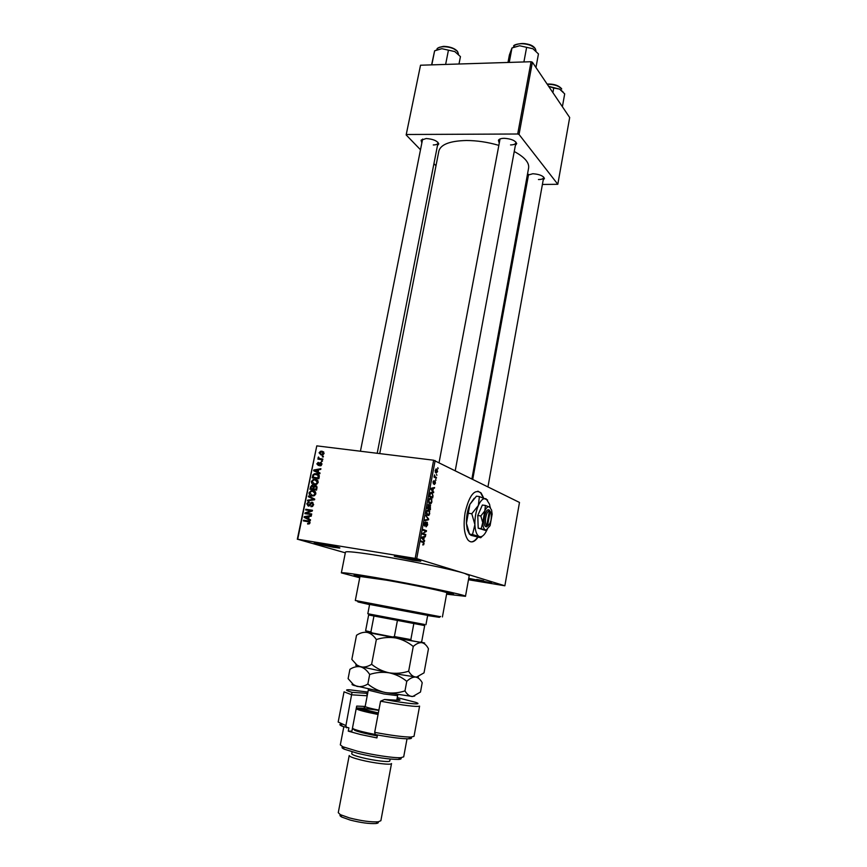 <?xml version="1.0" encoding="UTF-8"?>
<svg xmlns="http://www.w3.org/2000/svg" width="867" height="867" viewBox="0 0 867 867"><rect width="100%" height="100%" fill="white"/><g stroke="black" fill="none" stroke-linecap="round" stroke-linejoin="round"><path stroke-width="1.3" d="M412.952 560.277L394.279 556.289L401.464 556.798C411.402 558.391 423.822 561.307 420.181 561.187L412.952 560.277M400.186 556.592L414.567 559.313M468.733 578.354L491.502 582.862L468.679 578.636M476.698 579.449L483.623 580.738M333.026 547.229L314.114 543.175L320.346 543.609C329.915 545.137 342.855 548.161 339.3 548.02L333.026 547.229M320.465 543.631L333.253 546.091M483.613 497.864L481.077 492.933C474.683 488.5 469.372 495.003 465.145 512.419C463.162 525.25 464.127 534.462 468.028 540.043C471.063 543.208 474.357 542.308 477.934 537.323M483.201 497.734L480.686 492.879L477.901 491.155M499.013 142.502L498.427 140.27C499.143 139.023 501.072 138.373 504.226 138.308C511.216 138.785 515.377 140.552 516.71 143.597L515.366 145.472M500.053 138.969L439.081 462.534M421.655 142.34L421.091 140.226L426.185 138.525C433.164 139.056 437.358 140.844 438.778 143.911L437.456 145.634M422.63 139.056L360.434 451.219M527.765 177.442L527.093 176.337M527.277 175.307L532.847 173.736C539.361 174.224 543.219 175.795 544.433 178.439L543.186 180.087M528.599 174.365L472.753 479.245M359.848 577.173L355.481 576.002C350.387 574.247 358.981 575.254 381.285 579.037C418.447 585.398 464.419 595.38 451.198 594.079L446.7 593.581M446.592 594.177L465.481 596.323C468.05 595.434 415.38 584.38 375.487 577.552C353.595 573.813 342.227 572.263 341.36 572.87L359.74 577.769M465.481 596.323L469.253 575.471L464.495 573.358C452.433 569.511 410.535 560.797 379.681 555.801C357.811 552.29 346.41 551.054 345.467 552.073L341.36 572.87M471.908 478.833L528.621 167.96C529.347 162.584 524.557 157.1 514.25 151.508M498.492 145.277C487.677 142.134 476.991 140.541 466.435 140.497C449.962 140.898 440.772 144.399 438.875 150.999L379.724 453.593M436.545 474.412L436.87 475.344L436.545 474.412M435.267 476.915L436.469 477.479L436.339 478.194L433.999 477.11L434.508 474.888L435.267 476.915L434.064 476.763M435.635 479.31L435.96 480.231L435.635 479.31M435.028 481.033L435.462 483.103L434.389 484.512L435.05 481.846L433.402 483.949L433.034 482.03L434.009 480.676L433.489 483.212L434.757 480.99M432.915 490.917L433.619 492.705L430.791 489.096L430.932 488.338L434.595 487.492L433.381 488.435L432.915 490.917L432.134 490.809M431.972 501.744L431.083 503.597L429.132 503.348L428.634 500.346L430.834 498.276L431.864 499.479L431.571 501.69M429.761 513.567L428.862 515.442L426.889 515.204L426.401 512.234L428.612 510.121L429.653 511.313L429.36 513.513M424.115 543.75L422.782 544.975L423.627 542.72L420.918 541.691L421.059 540.954L423.898 542.103L423.714 543.685M415.185 558.337L433.63 460.214L519.485 502.448L504.865 585.789L416.713 558.651L297.706 539.263L345.315 552.832M435.136 460.572L416.713 558.651M423.79 539.632L424.516 541.366L421.611 538.006L421.752 537.237L425.502 536.077L424.256 537.117L423.79 539.632L422.901 539.491M423.15 533.584L425.795 534.516L425.654 535.242L422.348 534.072L425.719 531.178L423.074 530.225L423.204 529.488L426.51 530.691L426.369 531.471L422.457 533.476M427.117 522.281L427.637 524.903L426.087 526.887L427.268 524.687L427.138 523.126L424.754 526.171L424.234 523.766L425.632 521.945L424.624 523.885L425.285 525.348L426.878 522.248M425.827 515.54L428.688 519.084L428.547 519.788L424.863 520.688L425.003 519.929L428.222 519.333L425.827 515.54M430.303 504.93L430.433 509.753L427.16 508.43L428.775 504.529L429.317 505.591L429.989 504.887M431.907 492.402L433.034 495.826L432.644 497.94L429.393 496.553L430.043 493.41L431.907 492.402L431.094 492.293M436.751 469.058L437.607 471.637L436.036 473.057L435.191 470.488L436.751 469.058L436.123 468.982M437.813 467.681L438.128 468.613L437.813 467.681M297.316 539.263L316.78 445.866L297.706 539.263M504.865 585.789L468.473 579.741M323.413 456.313L323.272 457.007L322.318 456.876L322.459 456.194L323.413 456.313M322.448 461.027L321.364 461.591L322.448 461.027M320.021 472.992L319.88 473.718L313.648 470.738L313.8 470.012L320.898 468.7L320.747 469.415L318.633 469.751L318.156 472.136L320.021 472.992M316.748 484.252L314.32 484.62C312.413 484.501 311.426 483.45 311.372 481.467L313.345 479.408L317.582 480.296L318.2 482.42L316.748 484.252M314.439 495.642L312.012 495.989C310.093 495.87 309.107 494.808 309.053 492.814L310.971 490.776L313.02 490.635L315.274 491.665L315.891 493.8L314.439 495.642M313.67 504.692L312.174 506.556L310.95 506.664L312.911 504.518L312.044 502.936L309.096 505.981L308.229 506.057L306.81 503.814L308.175 502.112L309.226 502.015L307.59 503.911L308.934 505.331L310.375 503.066L312.174 502.242L313.67 504.692M310.516 519.799L310.364 520.536L304.133 517.393L304.284 516.656L311.405 515.453L311.253 516.179L309.129 516.483L308.641 518.899L310.516 519.799M433.63 460.214L316.78 445.866M309.291 523.852L307.601 524.026L309.216 522.682L308.869 521.847L303.417 520.904L303.558 520.211L308.078 520.904L309.996 522.834L309.291 523.852M311.708 513.958L311.567 514.651L304.891 513.643L305.043 512.906L310.982 510.771L305.65 509.969L305.791 509.276L312.456 510.273L312.304 511.021L306.365 513.145L311.708 513.958M314.721 499.099L314.58 499.782L307.503 500.866L307.644 500.151L313.865 499.37L308.359 496.693L308.5 495.967L314.721 499.099M316.975 487.969L316.542 490.115L309.887 489.183L311.589 485.433L313.626 486.311L315.447 485.596L316.975 487.969M319.262 476.731L318.85 478.747L312.196 477.847L312.933 474.845L314.374 473.772L316.422 473.664C318.352 473.74 319.294 474.758 319.262 476.731M321.841 464.474L319.945 465.947L321.158 464.333L320.595 463.303L318.438 465.536L316.823 463.845L318.525 462.436L317.517 463.91L318.135 464.864L320.617 462.599L321.841 464.474M322.849 459.066L322.708 459.748L317.875 459.131L318.785 458.545L318.482 456.996L319.381 458.491L322.849 459.066M324.085 453.43L322.6 454.969L321.191 455.023L319.078 452.802L320.552 451.273L321.917 451.198L324.085 453.43M531.059 61.73L532.381 62.218L519.04 134.461L517.697 134.006L531.059 61.73L420.528 65.22L406.157 134.938L420.235 149.492M433.933 163.646L435.993 165.781M406.157 134.938L420.528 65.22M519.04 134.461L557.806 184.292L542.406 184.454M526.529 184.216L525.651 184.205M557.806 184.292L569.684 117.533L532.381 62.218M517.697 134.006L406.634 134.493M510.533 144.93C513.676 144.865 515.442 144.171 515.843 142.838L515.659 141.809M433.272 144.952C436.036 144.897 437.597 144.29 437.954 143.131L437.802 142.21M538.44 179.534C541.507 179.512 543.241 178.905 543.62 177.692L543.49 176.901M470.824 541.853C473.079 542.005 475.322 540.477 477.554 537.247M309.335 523.831L307.655 523.31M309.974 522.909L309.216 522.682M310.018 522.205L308.869 521.847M305.683 521.251L303.558 520.211M305.758 520.894L309.638 521.49M310.44 520.167L304.133 517.393M305.433 517.025L304.284 516.656M306.105 517.588L307.915 518.542L308.305 516.602L304.913 517.079L306.105 517.588M308.663 518.78L307.915 518.542M309.064 516.84L308.305 516.602M307.167 513.99L305.043 512.906M312.033 511.118L310.982 510.771M307.915 510.305L305.791 509.276M307.98 509.991L312.369 510.652M311.632 514.326L306.365 513.145M312.445 506.447L311.004 505.96M313.659 504.767L312.911 504.518M309.151 505.96L308.955 505.331M307.568 504.074L306.81 503.814M309.541 505.754L308.392 505.363M309.833 505.494L309.118 505.244M311.09 503.315L310.375 503.066M313.041 503.283L311.296 502.307M312.868 502.481L312.174 502.242M309.042 500.638L307.644 500.151M314.613 499.63L313.865 499.37M314.645 499.479L308.359 496.693M312.153 496.011L311.426 495.144M309.812 493.085L309.053 492.814M313.486 491.459L314.97 491.394M314.84 491.296L313.02 490.635M315.696 492.25L315.014 492.109M312.662 495.48L313.648 495.924M309.833 492.922L312.163 495.306L313.691 495.209L315.111 493.691L312.857 491.329L311.177 491.448L309.833 492.922M313.811 495.881L312.163 495.306M315.848 493.952L315.111 493.691M311.069 487.308L310.321 487.037M313.085 485.628L312.38 485.368M314.309 486.56L313.626 486.311M316.26 486.625L316.845 486.398M316.401 485.943L315.447 485.596M317.062 487.406L314.721 486.322L313.572 488.988L316.585 489.898M313.962 487.146L311.817 486.105L310.809 488.598L314.981 489.497M310.809 488.598L312.792 488.88L313.139 486.842M314.949 489.66L312.792 488.88M313.572 488.988L315.902 489.313L316.271 487.113M316.65 489.584L315.902 489.313M316.954 488.121L316.206 487.85M314.385 484.631L313.702 483.775M312.12 481.749L311.372 481.467M315.891 480.123L317.355 480.08M317.279 480.025L315.328 479.278M318.037 480.936L317.322 480.784M314.873 484.079L315.859 484.577M312.142 481.575L314.472 483.927L315.967 483.84L317.42 482.312L315.165 479.971L313.583 480.058L312.142 481.575M316.065 484.523L314.472 483.927M318.156 482.594L317.42 482.312M313.67 475.127L312.933 474.845M316.997 474.498L318.579 474.498L316.422 473.664M319.251 475.387L314.678 474.412L313.691 475.073L313.117 477.262L318.893 478.573M313.117 477.262L318.211 477.955L317.853 474.845M318.958 478.237L318.211 477.955M319.208 477.002L318.471 476.709M319.912 473.545L313.648 470.738M315.805 471.583L315.913 471.041M314.732 470.38L313.8 470.012M315.621 470.9L317.42 471.8L317.81 469.881L314.428 470.413L315.621 470.9M318.156 472.092L317.42 471.8M318.547 470.174L317.81 469.881M321.061 465.677L319.999 465.243M321.809 464.593L321.158 464.333M321.885 463.834L320.942 463.444M317.485 464.116L316.823 463.845M318.926 465.276L317.929 464.875M319.154 465.026L318.373 464.701M321.419 462.935L320.617 462.599M322.405 461.277L321.505 460.908M320.129 459.423L318.016 458.448M320.151 459.326L318.785 458.545M320.92 459.423L320.27 458.86M318.937 457.971L318.091 457.613M320.335 458.741L319.381 458.491M323.358 456.573L322.459 456.194M321.484 455.056L321.18 454.319M319.739 453.083L319.078 452.802M322.752 452.151L323.814 452.086M323.716 451.967L321.917 451.198M319.76 452.91L321.321 454.341L323.391 453.333L321.82 451.891L319.76 452.91M322.719 454.926L321.321 454.341M324.041 453.604L323.391 453.333M422.825 544.682L423.66 544.812M423.735 540.455L424.657 540.596M423.811 536.597L425.361 536.836M422.836 536.901L424.256 537.117M422.608 538.244L423.443 539.252L423.822 537.226L421.687 538.104M422.576 539.122L423.443 539.252M422.457 537.02L423.822 537.226M422.359 533.996L425.795 534.516M423.074 530.17L426.51 530.691M425.48 531.341L426.369 531.471M426.206 522.899L426.857 522.996M424.624 522.552L425.545 522.693M424.201 525.348L424.906 525.445M427.897 518.975L428.688 519.084M426.954 519.561L428.547 519.788M426.846 515.15L428.862 515.442M427.962 510.034L428.612 510.121M429.002 511.216L429.653 511.313M426.781 512.386L427.745 514.998L429.382 513.427L429.013 511.237L427.669 510.847L426.38 512.321M426.64 514.835L427.745 514.998M426.965 510.75L427.669 510.847M427.68 507.856L428.656 508.257L428.699 505.277L427.279 507.802M427.225 508.051L428.656 508.257M427.865 505.158L428.526 505.244M429.046 508.409L430.184 508.875L430.173 505.656L429.046 508.409L427.214 508.149M427.225 508.452L430.184 508.875M429.338 505.537L429.978 505.624M429.122 503.326L431.083 503.597M430.13 498.178L430.834 498.276M428.612 500.443L429.967 503.131L431.593 501.592L431.224 499.381L431.864 499.479M428.883 502.979L429.967 503.131M429.176 498.883L429.891 498.98L429.013 500.497M431.224 499.381L429.891 498.98M429.501 495.935L432.395 497.051L433.034 495.826M429.718 496.683L432.395 497.051M429.739 494.656L429.902 495.989M429.967 493.648L430.151 494.71M432.644 495.761L432.362 493.561L430.4 493.713M432.947 491.849L433.76 491.957M432.503 487.98L434.454 488.24M431.582 488.186L433.381 488.435M431.766 489.422L432.579 490.505L432.958 488.511L430.953 489.313M431.809 490.397L432.579 490.505M431.224 488.273L432.958 488.511M434.237 481.684L434.844 481.759M433.229 481.315L433.923 481.413M434.161 477.186L436.469 477.479M435.527 470.662L436.166 472.342L437.282 471.464L437.001 470.066L435.169 470.618M435.288 472.222L436.166 472.342M442.419 616.946L446.83 592.855C448.337 592.204 414.166 584.987 386.53 580.186L359.989 576.447L355.307 600.484L440.241 616.686M427.669 615.397L369.602 604.429M427.637 615.57L439.374 617.326L379.648 605.762L358.006 601.947L369.57 604.602M357.432 601.037L355.307 600.484M386.53 580.186L381.816 579.373M446.733 593.364L449.94 593.429C451.729 592.735 412.464 584.499 382.715 579.405C366.21 576.577 357.605 575.395 356.89 575.851L359.892 576.956M535.958 67.518L538.45 53.927L532.912 48.747L519.636 45.756L532.912 48.747M523.906 61.958L526.616 47.425M509.254 62.424L511.974 47.967L519.636 45.756L512.527 47.707M507.986 62.467L509.406 54.935L511.974 47.967M369.656 604.147L367.814 613.738L424.581 624.478M410.839 639.597L411.706 640.843L391.906 637.191L394.377 636.551L410.839 639.597L413.852 623.481L424.678 625.573L368.648 614.985L365.603 630.786L370.892 631.978L372.918 633.484L366.524 632.021M394.377 636.551L397.433 620.371L373.97 615.96L370.892 631.978M424.678 625.573L421.752 641.374L420.528 642.263L411.706 640.843M391.906 637.191L372.918 633.484M562.39 106.717L564.699 93.864L559.562 89.106L548.648 86.332M552.897 92.639L553.731 88.011L559.562 89.106L563.008 91.859M548.681 86.386L553.731 88.011M459.001 64.006L460.442 56.615L454.817 51.587L441.867 48.693L454.817 51.587M445.627 64.429L448.412 50.319M431.82 64.862L434.616 50.828L441.867 48.693L435.722 50.308M431.603 64.873L434.616 50.828M397.021 698.921C400.316 699.875 400.912 700.33 398.787 700.298L384.504 699.496C407.956 703.852 424.201 705.25 415.705 702.346L397.27 697.599M367.911 692.061L349.022 689.742C344.958 689.677 345.955 690.533 352.024 692.332L367.662 693.372M367.207 695.768L351.85 694.835L344.036 691.833L338.173 722.016L345.911 725.603L352.024 692.332M400.597 757.791C401.833 758.723 401.096 759.275 398.387 759.427C388.828 759.405 375.335 757.39 357.908 753.38L344.318 749.207C341.847 748.08 341.37 747.3 342.855 746.877M343.798 726.871L340.319 744.872L342.768 746.736L357.334 751.19C372.68 754.984 393.846 758.137 400.727 757.693L403.697 756.848L407.024 738.814M390.161 759.048L389.803 760.933C390.096 762.527 373.905 760.63 362.027 757.65C355.307 755.948 351.883 754.648 351.753 753.748L352.121 751.862M391.516 763.524C391.83 765.323 373.829 763.242 360.618 759.904C353.162 758.007 349.358 756.555 349.217 755.536L338.271 812.661L340.308 814.644L349.574 817.949C361.485 820.941 371.043 822.23 378.25 821.808L380.873 820.702L391.516 763.524M378.131 821.905C378.727 822.718 378.001 823.26 375.953 823.52C369.461 823.91 360.867 822.761 350.17 820.063L341.815 817.072C340.005 816.085 339.528 815.316 340.384 814.774M377.47 734.978L376.917 737.915L360.509 734.512L348.263 731.141L348.892 727.836L342.465 726.34C339.604 725.126 339.116 724.346 340.991 724.01M374.685 732.355L380.57 701.197C404.12 705.51 417.125 707.147 419.585 706.106L414.025 736.343L410.817 737.069C403.48 737.037 391.44 735.465 374.685 732.355L375.346 734.587C390.703 737.405 401.746 738.814 408.455 738.814L410.817 737.069M410.676 737.178C412.302 738.175 411.565 738.727 408.455 738.814M352.251 729.223L354.061 729.255M364.996 707.223L365.17 706.453L356.695 706.096L351.883 731.152L348.263 731.141M345.911 725.603L346.605 727.814M365.04 707.06L363.511 708.22L356.348 707.927M384.504 699.496L380.57 701.197M377.297 735.899L376.571 735.769C366.318 733.85 359.057 732.051 354.766 730.372L353.595 728.963M418.024 676.748C418.891 677.138 418.371 677.257 416.474 677.116L424.028 672.857L428.461 648.787C426.694 645.341 424.505 643.314 421.882 642.675C419.151 642.447 416.268 643.704 413.256 646.468L408.66 671.188C402.266 673.28 395.775 673.822 389.196 672.825C382.694 671.394 376.831 668.555 371.618 664.295L376.343 639.543C382.759 637.473 389.229 636.952 395.775 637.971C402.245 639.402 408.075 642.23 413.256 646.468M416.593 677.04L415.521 677.04C412.844 676.574 410.557 674.624 408.66 671.188M371.618 664.295C367.846 666.669 364.194 667.514 360.639 666.831L356.89 665L351.839 659.408L356.521 635.283C360.119 632.856 363.707 631.891 367.272 632.411C370.718 633.322 373.742 635.695 376.343 639.543M416.474 677.116L389.196 672.825L357.507 665.975C355.307 665.292 355.134 665 356.998 665.076M420.766 642.111L423.215 642.642C425.567 643.184 425.123 643.195 421.882 642.675L367.543 632.032M414.675 696.049L411.923 696.504C409.224 696.136 406.916 694.261 404.987 690.891C398.571 693.004 392.068 693.557 385.479 692.56C378.944 691.14 373.07 688.29 367.846 684.02C364.086 686.339 360.434 687.108 356.879 686.339L353.411 684.605L348.111 678.644L349.921 669.313C353.519 666.994 357.085 666.17 360.639 666.831C364.075 667.904 367.088 670.44 369.678 674.461C376.115 672.358 382.629 671.817 389.196 672.825C395.71 674.244 401.562 677.084 406.764 681.332C409.831 678.406 412.746 676.964 415.521 677.04C418.187 677.506 420.419 679.414 422.207 682.73L420.495 692.039L412.768 696.494L385.479 692.56L353.942 685.439C351.785 684.681 351.428 684.269 352.869 684.182M367.846 684.02L369.678 674.461M404.987 690.891L406.764 681.332M352.435 728.258L353.985 729.136C358.136 730.762 365.245 732.55 375.313 734.49M378.055 714.484C365.657 712.024 358.364 710.127 356.185 708.773M357.551 707.971C359.957 709.271 366.86 711.048 378.283 713.303M490.169 511.411L488.587 509.763L489.367 511.031L486.755 525.597L485.563 526.583L488.175 525.749M489.367 511.031C486.224 510.457 483.873 523.549 486.755 525.597M488.576 509.839C484.946 508.983 482.182 524.297 485.574 526.518M486.203 530.637L487.254 529.639M480.827 515.952L482.713 522.552L481.239 528.642L486.181 530.658L478.194 528.198L477.771 515.518L482.366 505.027L485.412 505.45L484.805 510.912L480.827 515.952L477.771 515.518M490.397 507.488L485.412 505.45M481.239 528.642L478.194 528.198M490.126 507.206L489.552 504.269L486.159 498.85C483.483 497.842 480.882 500.053 478.346 505.494C475.929 511.292 474.78 517.653 474.899 524.578C475.246 531.287 476.731 535.286 479.364 536.575L480.676 536.76C482.952 536.435 485.054 534.105 487.005 529.78M487.579 499.999L479.386 496.574L478.346 505.494L471.789 513.741L474.899 524.578L472.515 534.56L479.364 536.575L480.708 537.746L482.431 536.12M480.708 537.746L470.976 535.318L469.535 534.115L466.435 523.343L469.903 504.323L476.417 496.184L479.386 496.574M471.789 513.741L468.809 513.318M472.515 534.56L469.535 534.115M474.206 498.276L469.903 504.323C467.454 510.099 466.305 516.439 466.435 523.343L467.237 529.455L469.459 534.213M482.713 522.552C482.908 526.637 483.797 529.087 485.39 529.9L486.192 530.019L490.093 525.651L492.142 514.185L491.611 510.121L489.53 506.805C487.904 506.22 486.333 507.585 484.805 510.912L482.713 522.552M486.354 526.833L487.525 525.911L490.126 511.378L489.346 510.175M487.525 525.911L487.644 525.911C490.624 523.841 491.773 519.615 491.09 513.242L490.126 511.378M488.695 510.024L489.356 510.11M309.411 521.316L308.078 520.904M310.451 504.442L309.79 504.215M313.887 499.891L312.759 499.49M314.634 499.533L312.868 498.915M313.8 487.85L313.052 487.579M313.334 476.2L312.597 475.918M319.609 464.278L318.807 463.953M420.983 541.366L423.313 541.723M421.73 537.345L422.803 537.507M430.888 488.565L431.95 488.706M535.936 51.045L535.318 48.92C532.143 43.252 514.792 41.703 513.784 46.97M516.071 44.705C522.899 42.364 529.076 43.48 534.625 48.053M561.697 88.933L561.697 89.052C558.76 85.79 553.948 84.207 547.283 84.316M547.131 84.099C553.352 83.828 558.001 85.226 561.09 88.304M458.394 54.296L457.581 51.738C453.94 46.395 437.737 44.748 436.99 49.625M439.125 47.512C445.692 45.431 451.696 46.666 457.147 51.207M367.359 694.998L366.373 693.264M396.783 700.2L397.628 695.67L383.886 693.958L368.28 690.132L368.442 689.135M368.28 690.132L365.17 706.453C365.798 707.201 370.372 708.426 378.879 710.127M378.348 712.934C357.475 708.122 357.486 707.244 378.37 710.322M499.62 139.533L498.427 140.27M422.251 139.533L421.091 140.226M528.296 174.776L527.255 175.437M356.51 575.265L355.481 576.002M450.504 593.017L451.198 594.079M426.835 522.259L426.705 522.974M423.194 541.712L423.063 542.417M543.631 177.399L544.433 178.439M437.965 142.806L438.778 143.911M515.865 142.491L516.71 143.597M308.717 523.267L309.66 523.56M311.838 505.862L312.814 506.198M308.175 502.112L309.194 502.459M308.934 505.331L309.725 505.602M310.971 490.776L312.391 491.286M313.691 495.209L314.623 495.534M311.589 485.433L313.561 486.159M314.483 485.65L316.639 486.452M313.345 479.408L314.732 479.928M315.967 483.84L316.878 484.187M314.374 473.772L315.751 474.303M320.432 465.189L321.267 465.525M317.875 462.512L318.503 462.772M318.135 464.864L318.991 465.211M319.934 462.642L321.765 463.39M320.552 451.273L322.156 451.945M322.416 454.297L323.261 454.655M423.898 542.103L420.928 541.647M424.743 525.337L424.18 525.25M427.388 522.487L426.607 522.367M429.252 510.587L427.344 510.316M427.128 514.564L426.488 514.478M429.024 504.713L428.287 504.605M430.617 505.168L429.685 505.038M431.452 498.731L429.544 498.471M429.371 502.708L428.732 502.622M432.59 492.9L430.52 492.619M431.571 489.183L430.791 489.075M435.245 481.196L434.562 481.098M437.25 469.437L435.733 469.242M435.798 472.071L435.212 471.995M358.006 601.947L357.215 600.701M356.89 575.851L356.998 575.309M449.94 593.429L450.038 592.887M439.374 617.326L440.566 616.448M535.936 50.568L535.329 48.79M513.936 46.601C510.956 44.141 529.91 40.662 535.091 48.422M455.262 470.564L515.843 142.838M543.62 177.692L487.969 486.799M437.954 143.131L377.199 453.278M423.432 625.324L424.635 624.446M425.946 624.717L427.724 615.115M369.927 615.212L369.136 613.966M367.771 632.39L366.979 631.143M547.11 84.045C553.612 83.796 558.402 85.313 561.469 88.575M458.426 53.895L457.581 51.565M437.066 49.376C436.578 48.281 438.8 47.273 443.709 46.341C450.146 46.666 454.687 48.303 457.332 51.24M398.387 759.427L400.727 757.693M375.953 823.52L378.25 821.808M341.815 817.072L340.308 814.644M344.318 749.207L342.768 746.736M342.465 726.34L340.904 723.858M357.507 665.975L356.89 665M353.942 685.439L353.411 684.605M397.628 695.67L397.845 694.695M354.766 730.372L353.985 729.136M467.237 529.455L468.017 530.637M487.644 525.911L486.55 526.833"/></g></svg>
